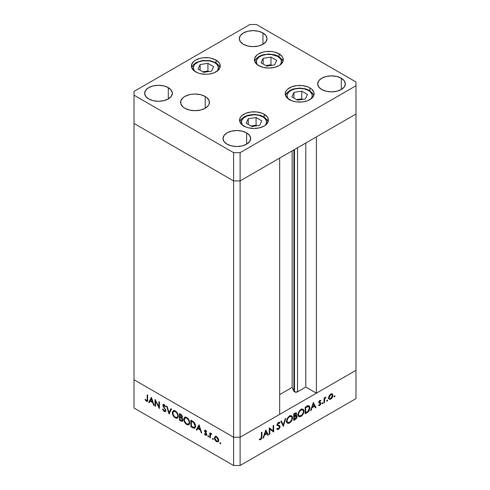 <?xml version="1.0" encoding="UTF-8"?>
<svg xmlns="http://www.w3.org/2000/svg" width="490" height="490" viewBox="0 0 490 490"><rect width="100%" height="100%" fill="white"/><g stroke="black" fill="none" stroke-linecap="round" stroke-linejoin="round"><path stroke-width="0.73" d="M293.92 149.848L293.92 391.271A2.156 1.243 0 0 0 294.478 391.829L294.478 149.53L294.478 391.829L292.132 387.406L279.68 394.591L292.132 387.406L292.132 150.883L292.132 387.406L293.92 391.271L293.92 149.848M355.985 114.017L355.985 370.33L316.405 393.176L316.405 136.869L355.985 114.017L316.405 136.869L316.405 393.176L305.797 387.051L297.203 391.982L294.478 391.829A2.156 1.243 0 0 0 297.528 391.829L297.528 147.772L297.528 391.829L305.797 387.051L305.797 142.994L305.797 387.051L316.405 393.176L355.985 370.33L355.985 81.983L256.423 24.5L249.894 24.5L134.015 91.403L134.015 95.17L233.577 152.653L240.106 152.653L355.985 85.75L355.985 114.017L240.106 180.92L233.577 180.92L134.015 123.443L134.015 379.75L134.015 123.443L233.577 180.92L134.015 123.443L233.577 180.92L233.577 437.233L134.015 379.75L233.577 437.233L233.577 180.92L240.106 180.92L279.68 158.074L240.106 180.92L233.577 180.92L240.106 180.92L355.985 114.017M279.68 414.381L240.106 437.233L233.577 437.233L240.106 437.233L240.106 152.653L240.106 465.5L355.985 398.597L355.985 370.33L240.106 437.233L233.577 437.233L134.015 379.75L134.015 408.017L233.577 465.5L233.577 437.233L134.015 379.75L134.015 408.017L233.577 465.5L240.106 465.5L233.577 465.5L233.577 437.233L240.106 437.233L279.68 414.381L279.68 158.074L279.68 414.381M155.538 401.132L155.538 406.308L155.024 406.014L155.024 399.417L158.907 406.853L158.907 401.659L159.415 401.953L159.415 408.55L155.538 401.132L159.415 408.55L159.415 401.953L158.907 401.659L158.907 406.853L155.024 399.417L155.024 406.014L155.538 406.308L155.538 401.132L155.875 400.936L155.538 401.132M163.691 405.071L162.858 405.31L163.182 406.504L163.55 406.284L163.182 406.504L164.113 407.937L164.493 407.717L164.113 407.937L165.148 409.585L165.522 409.371L165.148 409.585L165.351 410.351L165.785 410.099L165.087 410.932L164.23 410.822L162.974 408.997L162.496 409.052L164.23 411.502L165.406 411.625L165.865 410.657L165.369 411.649L163.813 411.202L162.496 409.052L162.974 408.997L164.23 410.822L165.314 410.614L165.148 409.585L162.907 405.745L163.096 404.569L164.132 404.513L165.792 406.584L165.326 406.718L163.905 405.101L163.403 405.843L165.865 410.657L163.372 405.579L164.383 404.673M169.087 414.13L166.594 406.1L167.145 406.418L169.05 412.715L170.955 408.617L171.5 408.93L169.087 414.13L171.5 408.93L170.955 408.617L169.05 412.715L167.145 406.418L166.594 406.1L169.087 414.13M175.322 417.903L174.164 416.99L172.529 414.179L172.364 412.078L173.16 410.749L174.403 410.583L175.867 411.337L178.097 414.687L178.299 416.494L177.821 417.811L176.792 418.319L175.322 417.903L177.435 418.123L178.311 416.157C178.146 413.921 177.135 412.182 175.273 410.938L173.184 410.73L172.309 412.721L172.884 412.39L172.309 412.721C172.48 414.938 173.485 416.659 175.322 417.903L175.996 417.511L175.322 417.903M186.745 424.499L185.594 423.587L183.952 420.775L183.787 418.674L184.583 417.345L185.826 417.18L187.29 417.933L189.52 421.284L189.728 423.091L189.244 424.401L188.215 424.916L186.745 424.499L188.864 424.72L189.74 422.754C189.569 420.518 188.558 418.779 186.696 417.535L184.614 417.327L183.732 419.318L184.307 418.987L183.732 419.318C183.909 421.535 184.914 423.256 186.745 424.499L187.419 424.107L186.745 424.499M196.331 429.859L199.038 424.83L201.751 432.988L201.194 432.67L200.349 430.067L197.758 428.572L196.888 430.183L196.331 429.859L196.888 430.183L197.758 428.572L200.349 430.067L201.194 432.67L201.751 432.988L199.038 424.83L196.331 429.859L197.145 429.393L196.331 429.859M220.316 443.793L219.979 442.66L220.757 443.285L220.316 443.793L220.788 443.517L220.316 442.697L219.839 442.972L220.316 442.697L219.839 442.972L220.316 443.793L220.788 443.517M214.418 437.907L215.147 436.437L217.027 436.951L218.595 439.401L218.381 441.582L217.211 441.907L215.747 440.988L214.418 437.907C214.54 439.505 215.263 440.749 216.58 441.637L218.087 441.821L218.742 440.406L218.166 438.36L216.58 436.651L215.153 436.437L214.418 437.907L215.049 437.546L214.418 437.907M212.917 439.524L212.58 438.391L213.358 439.016L212.917 439.524L213.395 439.248L212.917 438.421L212.44 438.697L212.917 438.421L212.44 438.697L212.917 439.524L213.395 439.248M210.32 437.938L209.806 437.644L209.806 432.823L210.32 433.117L210.32 433.828L211.019 433.503L211.784 434.042L210.455 434.563L210.32 437.938L210.406 434.716L211.784 434.042L211.337 433.619L210.32 433.828L210.32 433.117L209.806 432.823L209.806 437.644L210.32 437.343L209.806 437.644L210.32 437.938M208.305 436.86L207.968 435.726L208.746 436.351L208.305 436.86L208.777 436.584L208.305 435.757L207.827 436.033L208.305 435.757L207.827 436.033L208.305 436.86L208.777 436.584M204.532 430.955L204.71 430.33L205.377 430.202L206.657 431.604L206.308 431.819L205.482 430.845L205.053 431.108L206.621 433.92L206.376 435.347L205.335 435.138L204.312 433.901L204.655 433.65L205.751 434.74L206.217 434.287L204.532 430.955L206.217 434.287L205.482 434.636L204.655 433.65L204.312 433.901L205.506 435.243L206.376 435.347L206.731 434.557L205.047 431.231L205.586 430.894L206.308 431.819L206.657 431.604L205.586 430.3L204.851 430.214L204.532 430.955L205.347 430.483L204.532 430.955M195.596 426.227L195.161 427.868L194.352 428.327L190.91 426.735L190.91 420.138L194.267 422.521L195.179 424.077L195.596 426.227L193.875 422.086L190.91 420.138L190.91 426.735L192.68 427.758L193.329 427.378L192.68 427.758L194.793 428.193L195.596 426.227M181.753 417.89L182.415 416.868L180.602 414.185L179.487 413.542L179.487 420.138L181.031 421.026L181.784 420.598L181.031 421.026L179.487 420.138L179.487 413.542L181.563 414.895L182.378 416.469L182.323 417.431L181.753 417.89L182.69 419.293L182.819 420.585L182.298 421.277L181.031 421.026L182.39 421.235L182.856 420.212L182.023 417.799M148.727 402.376L151.435 397.347L154.148 405.506L153.59 405.187L152.745 402.584L150.154 401.09L149.285 402.7L148.727 402.376L149.285 402.7L150.154 401.09L152.745 402.584L153.59 405.187L154.148 405.506L151.435 397.347L148.727 402.376L149.542 401.904L148.727 402.376M146.4 400.526L147.153 400.085L147.19 394.891L147.698 395.191L147.515 401.108L146.369 401.188L144.991 399.632L145.291 399.295L146.4 400.526L145.291 399.295L144.991 399.632L146.369 401.188L147.306 401.316L147.698 395.191L147.19 394.891L147.19 399.283L147.698 398.989L147.19 399.283C147.325 400.257 147.061 400.667 146.4 400.526L147.735 400.103M269.788 429.05L269.788 434.226L269.273 434.526L269.378 427.868L273.157 430.882L273.157 425.688L273.665 425.394L273.665 431.99L269.788 429.05L273.665 431.99L273.665 425.394L273.157 425.688L273.157 430.882L269.273 427.929L269.273 434.526L269.788 434.226L269.273 433.932L269.788 434.226L269.788 429.05L269.273 428.756L269.788 429.05M278.394 425.204L278.479 425.706L280.115 426.649L280.041 427.225L279.092 428.897L277.432 429.571L276.74 428.94L277.224 428.327L278.479 428.701L279.594 427.06L279.288 426.318L277.193 425.259L277.211 424.107L277.989 422.833L279.196 422.215L280.041 422.662L279.576 423.336L278.308 423.231L277.622 424.45L277.922 425.044L279.661 425.675L280.115 426.649L279.533 425.583L277.922 425.038M283.336 426.404L280.844 421.247L281.395 420.928L283.3 425.032L285.204 418.73L285.75 418.417L283.336 426.404L285.75 418.417L285.204 418.73L283.3 425.032L281.395 420.928L280.844 421.247L283.336 426.404M289.566 422.974L288.414 423.397L287.06 422.913L286.57 421.608L286.773 419.82L288.935 416.469L290.686 415.636L291.679 415.814L292.512 417.125L292.346 419.238L291.244 421.437L289.566 422.974C291.403 421.725 292.401 419.991 292.561 417.78L291.703 415.826L289.523 416.071C287.697 417.333 286.711 419.073 286.558 421.277L287.422 423.201L289.566 422.974L288.91 422.594L289.566 422.974M300.995 416.377L299.837 416.8L298.483 416.316L297.993 415.012L298.202 413.223L300.364 409.873L302.116 409.04L303.102 409.217L303.935 410.528L303.769 412.641L302.667 414.84L300.995 416.377C302.826 415.128 303.825 413.395 303.984 411.184L303.126 409.23L300.946 409.475C299.127 410.736 298.134 412.476 297.981 414.681L298.845 416.604L300.995 416.377L300.333 415.998L300.995 416.377M310.58 410.675L313.361 402.474L315.995 407.551L315.438 407.87L314.598 406.241L312.007 407.741L311.138 410.357L310.58 410.675L311.138 410.357L312.007 407.741L314.598 406.241L315.438 407.87L315.995 407.551L313.361 402.474L310.58 410.675M334.492 396.955L334.045 396.453L334.829 395.822L334.67 396.808L334.964 396.134L334.492 395.859L334.015 396.68L334.492 396.955L334.015 396.68M332.343 394.003L330.756 394.125L329.164 395.84L328.594 397.88L328.735 396.876L330.536 394.26L331.626 393.819L332.588 394.23L332.753 396.435L331.387 398.658L330.334 399.319L329.225 399.283L328.594 397.88L329.249 399.295L330.756 399.111C332.073 398.223 332.796 396.98 332.912 395.387L332.257 393.948M327.093 401.224L326.652 400.722L327.43 400.091L327.277 401.083L327.571 400.404L327.093 400.128L326.616 400.955L327.093 401.224L326.616 400.955M324.564 402.602L324.055 402.896L324.055 398.076L324.564 397.782L324.564 398.493L326.034 397.016L324.705 399.068L324.564 402.602L324.656 399.276L326.034 397.016L324.564 398.493L324.564 397.782L324.055 398.076L324.055 402.896L324.564 402.602L324.055 402.308L324.564 402.602M322.555 403.846L322.108 403.344L322.892 402.713L322.732 403.705L323.026 403.025L322.555 402.749L322.077 403.576L322.555 403.846L322.077 403.576M319.149 401.788L319.345 402.425L320.974 403.368L320.785 402.731L318.806 401.978L319.437 402.339L318.861 401.733L319.29 401.984L319.835 401.022L319.407 400.771L320.558 401.108L320.907 400.495L319.835 400.428L318.782 402.302L319.621 400.569L320.797 400.428L320.558 401.108L319.627 401.194L319.29 401.984L320.785 402.731L320.974 403.509L319.995 405.304L318.671 405.579L318.898 404.856L320.001 404.679L320.466 403.687L319.045 403.001L318.782 402.302L318.972 402.933L320.466 403.687L319.725 404.887L318.898 404.856L318.678 405.585M309.845 407.888L308.602 411.429L305.16 413.805L305.16 407.208L308.326 405.714L309.221 405.99L309.698 406.78L309.845 407.888L309.049 405.873L308.124 405.738L305.16 407.208L305.16 413.805L306.93 412.782L306.342 412.445L306.93 412.782C308.767 411.704 309.741 410.069 309.845 407.888L309.282 407.558L309.845 407.888M295.28 419.514L293.731 420.402L293.731 413.805L296.101 412.77L296.664 413.75L296.003 415.532L296.934 415.857L297.069 416.996L296.548 418.295L295.28 419.514L297.105 416.586L296.677 415.594L296.003 415.532L296.664 413.75L296.266 412.831L293.731 413.805L293.731 420.402L295.28 419.514L294.692 419.171L295.28 419.514M262.977 438.164L265.758 429.957L268.391 435.034L267.834 435.353L266.995 433.73L264.404 435.224L263.534 437.84L262.977 438.164L263.534 437.84L264.404 435.224L266.995 433.73L267.834 435.353L268.391 435.034L265.758 429.957L262.977 438.164M260.643 438.997L261.36 437.974L261.433 432.456L261.948 432.156L261.764 438.287L260.619 439.689L259.241 439.726L259.541 439.046L260.643 438.997L259.541 439.046L259.241 439.726L260.619 439.689L261.948 436.608L261.948 432.156L261.433 432.456L261.433 436.841L260.643 438.997M355.985 370.33L240.106 437.233L240.106 465.5L355.985 398.597L355.985 370.33M334.964 396.134L334.492 395.859M331.234 393.905L331.277 394.236M332.281 395.02L332.912 395.387L331.92 394.609L332.404 395.687L330.756 398.523L329.586 398.658L328.637 397.317L329.109 397.586L330.756 394.713L331.914 394.609L330.285 394.444L330.756 394.713L329.476 396.159L329.115 397.77L329.586 398.658L330.756 399.111L330.131 398.75L331.926 397.304L332.281 395.02M328.294 398.48L328.643 398.395M331.283 394.444L331.142 393.605M327.571 400.404L327.093 400.128M324.055 398.192L324.564 398.493L324.055 398.192M325.231 397.39L325.752 397.69L325.231 397.39M325.103 397.537L325.489 397.757L325.103 397.537M324.055 398.927L324.656 399.276L324.055 398.927M324.055 400.685L324.564 400.979L324.055 400.685M323.026 403.025L322.555 402.749M319.835 401.022L320.558 401.108M320.031 402.492L319.437 402.339M318.561 405.5L319.756 405.463L318.855 404.942L319.756 405.463L320.974 403.368L319.321 402.725L319.333 402.235M318.972 402.933L320.325 403.307M320.24 403.258L318.788 402.419M314.966 406.951L315.995 407.551L314.966 406.951M314.01 405.904L314.598 406.241L314.01 405.904M311.628 407.521L312.007 407.741L311.628 407.521M310.758 410.136L311.138 410.357L310.758 410.136M313.318 403.785L314.323 405.72L312.283 406.902L311.903 406.682L312.283 406.902L313.318 403.785L312.939 403.564L313.318 403.785L312.283 406.902L314.323 405.72L313.318 403.785M308.045 405.751L308.173 406.308M308.192 406.461L307.99 405.616M305.668 412.831L305.668 407.588L305.16 407.294L305.668 407.588L306.072 407.362L305.484 407.019L306.072 407.362L307.83 406.529L307.108 406.112L308.706 406.614L309.331 408.182L307.959 411.343L305.668 412.831L305.16 412.537L305.668 412.831L308.265 411.024L309.331 408.372L309.129 407.092L308.467 406.516L305.668 407.588L305.668 412.831M303.408 410.847L303.984 411.184L303.408 410.847M300.97 410.136L302.796 409.94L303.475 411.478C303.322 413.297 302.489 414.712 300.97 415.716L299.176 415.9L298.018 414.105L298.496 414.381C298.643 412.574 299.47 411.159 300.97 410.136L300.431 409.824L300.97 410.136L299.402 411.674L298.594 413.499L298.594 415.14L299.611 416.059L301.693 415.189L303.292 412.678L303.463 411.202L303.053 410.148L302.11 409.781L300.97 410.136M295.268 412.941L296.664 413.75L295.268 412.941M295.629 415.318L296.003 415.532L295.629 415.318M295.464 415.845L295.464 415.502L297.105 416.586L295.464 415.771M294.802 416.616L294.625 416.953M294.245 414.185L294.943 413.787L294.355 413.45L296.15 414.056L294.245 416.298L293.731 416.004L294.245 416.298L294.245 414.185L293.731 413.891L294.245 414.185L294.245 416.298L294.98 415.863L295.654 416.243L294.986 415.857L296.003 414.712L296.021 413.609L294.245 414.185M295.066 413.039L296.15 414.056M294.245 416.978L294.588 416.782L293.731 416.292L294.588 416.782L296.303 416.255L296.591 416.88L294.245 419.428L293.731 419.134L294.245 419.428L294.245 416.978L293.731 416.684L294.245 416.978L294.245 419.428L296.034 418.203L296.591 416.88L296.009 416.182L294.245 416.978M290.717 415.63L290.889 416.261M291.985 417.443L292.561 417.78L291.985 417.443M290.919 416.5L290.711 415.618M289.547 416.733L291.366 416.537L292.046 418.074C291.899 419.893 291.066 421.308 289.547 422.313L287.753 422.496L286.595 420.702L287.067 420.977C287.214 419.171 288.04 417.756 289.547 416.733L289.008 416.42L289.547 416.733L287.979 418.264L287.171 420.095L287.171 421.737L288.181 422.656L290.27 421.786L291.862 419.275L292.04 417.799L291.63 416.745L290.68 416.377L289.547 416.733M282.344 424.481L283.3 425.032L282.344 424.481M277.995 425.087L277.187 424.199L277.622 424.45L278.461 423.133L277.971 422.852L279.576 423.336L280.041 422.662L279.269 422.215L280.041 422.662L278.516 422.423L277.107 424.775L277.426 425.596L279.392 426.41L279.6 426.937L278.479 428.701L277.224 428.327L276.74 428.94L277.273 429.491L278.479 429.381L277.046 428.554L278.479 429.381L280.115 426.649L278.473 425.847M277.132 428.444L277.646 428.744L277.224 428.327M277.689 425.406L279.392 426.41M277.763 425.467L276.734 425.008M280.041 422.662L279.637 422.337M278.32 422.552L279.576 423.336M278.473 425.896L278.351 425.118M278.032 424.732L277.603 424.505M269.273 428.144L273.157 430.882L269.273 428.144M272.036 430.232L272.036 430.845L272.036 430.232M272.942 431.568L273.665 431.99L272.942 431.568M267.362 434.434L268.391 435.034L267.362 434.434M266.407 433.387L266.995 433.73L266.407 433.387M264.024 435.004L264.404 435.224L264.024 435.004M263.154 437.619L263.534 437.84L263.154 437.619M265.715 431.267L266.719 433.209L264.68 434.385L264.3 434.165L264.68 434.385L265.715 431.267L265.335 431.047L265.715 431.267L264.68 434.385L266.719 433.209L265.715 431.267M261.433 436.314L261.948 436.608L261.433 436.314M259.535 439.065L260.619 439.689L259.535 439.065M220.316 442.697L219.839 442.972M218.454 441.484L217.566 441.257M217.211 441.276L216.58 441.637L217.75 441.184L216.58 441.043L214.932 438.207L215.416 437.129L216.58 437.239L218.228 440.112L218.693 439.842L217.75 441.184L218.197 439.72L217.609 438.256L216.58 437.239L217.046 436.97L215.208 437.301L214.939 438.397L215.41 439.83L217.211 441.276M215.557 436.29L215.232 437.435L215.808 436.057M217.395 441.165L218.601 441.466M216.439 436.572L215.416 437.129M212.917 438.421L212.44 438.697M210.62 434.25L210.62 433.65L210.62 434.25M210.896 433.491L210.32 433.828L210.896 433.491M211.668 433.907L211.239 434.158L211.668 433.907M211.564 433.675L210.743 434.14L211.251 434.165M208.305 435.757L207.827 436.033M206.008 430.649L205.586 430.894L206.008 430.649M205.047 431.231L205.586 430.894M206.682 434.93L205.506 435.243L206.119 434.642M204.673 433.693L204.312 433.901L204.673 433.693M206.217 434.287L205.482 434.636M206.449 433.528L206.076 433.748L206.449 433.528M205.837 432.658L205.445 432.884L205.837 432.658M205.114 431.586L204.722 431.813L205.114 431.586M205.537 431.341L205.371 430.202M205.383 430.14L205.396 430.9M205.984 434.532L206.792 434.949M201.574 432.45L201.194 432.67L201.574 432.45M200.729 429.846L200.349 430.067L200.729 429.846M198.346 428.236L197.758 428.572L198.346 428.236M197.274 429.467L199.289 425.412L197.274 429.467M199.069 426.135L200.079 429.234L200.459 429.013L200.079 429.234L198.034 428.058L199.448 425.914L198.034 428.058L200.079 429.234L199.069 426.135M191.498 426.392L190.91 426.735L191.498 426.392M191.725 420.935L191.725 420.61L191.725 420.935M195.822 426.171L195.308 426.943L193.709 427.507L191.425 426.355L191.425 421.106L192.007 420.769L191.425 421.106L192.405 421.008L191.823 421.339L193.581 422.539L194.052 422.27L193.581 422.539L195.081 425.926L195.565 425.645L194.487 427.415M184.577 418.374L185.067 417.162M189.232 424.42L187.835 424.175M185.398 416.874L184.559 418.515M187.707 424.107L189.299 424.401M189.857 422.974L189.311 423.574M185.79 417.56L186.598 417.425M186.727 418.227C188.234 419.238 189.067 420.647 189.226 422.46L189.704 422.184L188.552 424.015L186.727 423.807C185.226 422.809 184.399 421.412 184.246 419.612L184.938 418.05L187.266 417.915L184.742 418.191L184.344 420.494L186.01 423.293L187.443 424.113L188.491 424.046L189.183 422.993L189.042 421.265L188.099 419.477L186.727 418.227M188.552 424.015L189.71 423.225M186.476 417.419L184.938 418.05M179.487 420.138L180.069 419.801L179.487 420.138M180.302 417.131L180.302 416.8L180.302 417.131M180.302 414.338L180.302 414.013L180.302 414.338M182.727 420.867L181.894 420.585M181.845 420.555L182.837 420.873M182.053 420.524L179.995 419.759L179.995 417.302L180.589 416.966L179.995 417.302L181.404 418.197L182.341 419.912L182.053 420.524L182.605 420.126M179.995 414.516L180.694 414.914L181.233 414.601L180.694 414.914L181.9 416.58L182.347 416.322L181.631 417.174L179.995 416.629L179.995 414.516L180.583 414.173L179.995 414.516L179.995 416.629L181.367 417.241L181.9 416.58L181.508 415.563L179.995 414.516M180.338 417.498L180.963 417.137L179.995 417.302L179.995 419.759L182.035 420.53L182.794 419.654L182.341 419.912L181.404 418.197L181.821 417.958L181.404 418.197L180.338 417.498M173.154 411.778L173.638 410.565M177.809 417.823L176.412 417.578M173.975 410.277L173.135 411.918M176.284 417.511L177.876 417.805M178.434 416.377L177.882 416.978M174.36 410.963L175.175 410.828M175.298 411.631C176.81 412.641 177.643 414.05 177.803 415.863L178.28 415.587L177.129 417.419L175.298 417.211C173.803 416.218 172.976 414.816 172.823 413.015L173.515 411.453L175.843 411.318L173.319 411.594L172.921 413.897L174.587 416.696L176.02 417.517L177.068 417.449L177.754 416.396L177.613 414.669L176.676 412.886L175.298 411.631M177.129 417.419L178.286 416.629M175.053 410.822L173.515 411.453M169.632 412.96L169.479 412.464L169.632 412.96M169.865 412.243L169.05 412.715L169.865 412.243L171.427 408.887L169.865 412.243M165.743 411.263L165.044 411.03L164.23 411.502L164.971 410.981M163.372 405.579L164.726 404.93L164.211 405.23L165.326 406.718L165.792 406.584L164.266 404.587L163.237 404.458L162.858 405.31L163.746 404.391M164.903 410.938L165.939 411.257M163.703 404.544L163.697 405.126M155.538 405.72L155.024 406.014L155.538 405.72M159.415 406.553L158.907 406.853L159.415 406.553M153.97 404.967L153.59 405.187L153.97 404.967M153.125 402.363L152.745 402.584L153.125 402.363M150.742 400.753L150.154 401.09L150.742 400.753M149.671 401.984L151.686 397.929L149.671 401.984M151.465 398.652L152.476 401.751L152.856 401.531L152.476 401.751L150.43 400.575L151.845 398.431L150.43 400.575L152.476 401.751L151.465 398.652M147.6 400.894L146.369 401.188L146.951 400.557M145.377 399.405L144.991 399.632L145.377 399.405M146.798 400.434L147.851 400.924M191.823 421.339L191.425 421.106L191.425 426.355L194.297 427.494L195.069 426.3L194.708 424.144L193.581 422.539L191.823 421.339M243.793 126.267A12.581 7.264 180 0 1 245.839 116.491A12.581 7.264 180 0 1 262.885 116.883A12.581 7.264 180 0 1 265.047 125.489L266.327 123.437L266.327 120.601L264.453 117.986L262.885 116.883A1.844 1.066 -60 0 1 263.81 116.792A1.844 1.066 120 0 0 262.885 116.883L258.806 115.309L253.992 114.758L247.003 115.983L243.53 117.986L241.656 120.601L241.656 123.437L242.936 125.489M268.146 121.734L267.503 120.277L263.81 116.792A1.844 1.066 -60 0 1 264.19 117.637A14.424 8.33 180 0 1 268.116 121.832M261.795 120.81L256.08 117.514L248.277 118.721L246.188 123.229L251.903 126.524L259.706 125.318L261.795 120.81L259.706 125.318L251.903 126.524L246.188 123.229L248.277 118.721L248.277 124.436L248.277 118.721L256.08 117.514L256.08 125.201L250.978 125.991L256.08 125.201L256.08 117.514L261.795 120.81M257.005 125.734L256.08 125.201L257.005 125.734M289.461 99.905A12.581 7.264 180 0 1 291.507 90.123A12.581 7.264 180 0 1 308.559 90.515A1.844 1.066 -60 0 1 309.478 90.423A1.844 1.066 -60 0 1 309.864 91.269A14.424 8.33 180 0 1 313.784 95.464M288.61 99.121L287.324 97.069L287.085 95.654L287.324 94.233L289.204 91.618L290.766 90.515L294.845 88.941L299.66 88.39L304.474 88.941L308.559 90.515L310.121 91.618L312.001 94.233L312.24 95.654L312.001 97.069L310.715 99.121A12.581 7.264 180 0 0 308.559 90.515A1.844 1.066 120 0 1 309.478 90.423L305.785 88.886L299.782 88.053L293.632 88.862L289.872 90.411L286.883 92.855L285.505 95.366M291.856 96.861L297.571 100.156L305.374 98.949L307.463 94.448L301.754 91.146L293.951 92.353L291.856 96.861L293.951 92.353L301.754 91.146L301.754 98.833L296.652 99.623L301.754 98.833L301.754 91.146L307.463 94.448L305.374 98.949L297.571 100.156L291.856 96.861M293.951 98.067L293.951 92.353L293.951 98.067M302.673 99.366L301.754 98.833L302.673 99.366M258.671 65.85A12.581 7.264 180 0 1 260.717 56.068A12.581 7.264 180 0 1 277.769 56.466A12.581 7.264 180 0 1 279.925 65.066L281.211 63.02L281.211 60.184L280.494 58.818L277.769 56.466A1.844 1.066 -60 0 1 278.694 56.375A1.844 1.066 120 0 0 277.769 56.466L271.325 54.476L266.419 54.476L261.887 55.56L258.414 57.563L256.533 60.184L256.533 63.02L257.82 65.066M283.03 61.317L282.387 59.854L278.694 56.375A1.844 1.066 -60 0 1 279.073 57.22A14.424 8.33 180 0 1 283 61.409M276.679 60.392L270.964 57.097L263.161 58.304L261.072 62.806L266.781 66.107L274.584 64.9L276.679 60.392L274.584 64.9L266.781 66.107L261.072 62.806L263.161 58.304L263.161 64.012L263.161 58.304L270.964 57.097L270.964 64.784L265.862 65.574L270.964 64.784L270.964 57.097L276.679 60.392M271.889 65.317L270.964 64.784L271.889 65.317M216.721 71.479L217.744 70.18L218.381 67.369L217.113 64.631L215.808 63.424L214.124 62.383L209.873 60.968L202.572 60.834A12.581 7.264 180 0 0 194.775 71.313L193.274 68.318L193.918 65.513L194.934 64.215L198.168 62.083L202.572 60.834A1.844 0.392 -98.8 0 0 202.29 60.515A1.844 0.392 81.2 0 1 202.572 60.834A12.581 7.264 180 0 1 215.71 63.351A12.581 7.264 180 0 1 216.88 71.313M207.919 63.339L200.116 64.545L198.027 69.053L203.736 72.349L211.539 71.142L213.634 66.64L207.919 63.339L207.919 71.032L202.817 71.822L207.919 71.032L207.919 63.339L213.634 66.64L211.539 71.142L203.736 72.349L198.027 69.053L200.116 64.545L200.116 70.26L200.116 64.545L207.919 63.339M208.838 71.565L207.919 71.032L208.838 71.565M289.461 99.654A14.424 8.33 180 0 1 285.235 93.768A14.424 8.33 180 0 1 294.141 86.075A14.424 8.33 180 0 1 309.864 87.875L309.864 90.656L309.864 87.875L311.658 89.137L313.808 92.145L314.09 93.768L312.988 96.953L311.658 98.392L307.677 100.695L302.477 101.938L296.848 101.938L294.141 101.461L291.648 100.695L287.667 98.392L285.511 95.391L285.511 92.145L286.332 90.583L287.667 89.137L291.648 86.84L296.848 85.597L302.477 85.597L307.677 86.84L309.864 87.875A14.424 8.33 180 0 1 314.09 93.768A14.424 8.33 180 0 1 305.184 101.461A14.424 8.33 180 0 1 289.461 99.654M243.793 126.022A14.424 8.33 180 0 1 239.567 120.136A14.424 8.33 180 0 1 248.473 112.443A14.424 8.33 180 0 1 264.19 114.244L264.19 117.024L264.19 114.244L267.32 116.945L268.14 118.513L268.14 121.759L265.984 124.76L264.19 126.022L259.51 127.829L253.992 128.466L248.473 127.829L245.974 127.057L241.999 124.76L239.843 121.759L239.843 118.513L240.664 116.945L241.999 115.505L245.974 113.208L251.174 111.965L256.803 111.965L262.003 113.208L264.19 114.244A14.424 8.33 180 0 1 268.416 120.136A14.424 8.33 180 0 1 259.51 127.829A14.424 8.33 180 0 1 243.793 126.022M184.81 108.247A14.424 8.33 180 0 1 180.583 102.361A14.424 8.33 180 0 1 189.489 94.662A14.424 8.33 180 0 1 205.212 96.469L205.212 108.247L200.532 110.054L195.014 110.691L189.489 110.054L184.81 108.247L183.015 106.985L180.865 103.984L180.865 100.732L183.015 97.731L184.81 96.469L189.489 94.662L192.196 94.19L195.014 94.031L200.532 94.662L205.212 96.469L207.007 97.731L209.163 100.732L209.163 103.984L208.342 105.546L205.212 108.247L205.212 96.469A14.424 8.33 180 0 1 209.438 102.361A14.424 8.33 180 0 1 200.532 110.054A14.424 8.33 180 0 1 184.81 108.247M195.626 71.852A14.424 8.33 180 0 1 191.4 65.96A14.424 8.33 180 0 1 200.306 58.267A14.424 8.33 180 0 1 216.029 60.074L216.029 62.849L216.029 60.074L219.159 62.775L219.979 64.337L219.979 67.583L217.823 70.591L213.842 72.888L208.642 74.131L205.831 74.29L200.306 73.653L197.813 72.888L193.832 70.591L191.682 67.583L191.682 64.337L193.832 61.336L195.626 60.074L200.306 58.267L203.013 57.789L208.642 57.789L211.349 58.267L216.029 60.074A14.424 8.33 180 0 1 220.255 65.96A14.424 8.33 180 0 1 211.349 73.653A14.424 8.33 180 0 1 195.626 71.852M258.671 65.605A14.424 8.33 180 0 1 254.445 59.719A14.424 8.33 180 0 1 263.351 52.02A14.424 8.33 180 0 1 279.073 53.827L279.073 56.601L279.073 53.827L282.203 56.528L283.024 58.09L283.024 61.342L280.868 64.343L279.073 65.605L274.394 67.412L268.875 68.043L263.351 67.412L258.671 65.605L256.876 64.343L254.727 61.342L254.727 58.09L256.876 55.088L258.671 53.827L263.351 52.02L266.058 51.548L271.687 51.548L274.394 52.02L279.073 53.827A14.424 8.33 180 0 1 283.3 59.719A14.424 8.33 180 0 1 274.394 67.412A14.424 8.33 180 0 1 258.671 65.605M341.297 78.21L341.297 89.517L336.802 91.25L331.503 91.863L326.205 91.25L321.71 89.517A13.849 7.993 180 0 1 317.655 83.864A13.849 7.993 180 0 1 326.205 76.477A13.849 7.993 180 0 1 341.297 78.21L344.299 80.807L345.352 83.864L344.299 86.926L341.297 89.517L341.297 78.21A13.849 7.993 180 0 1 345.352 83.864A13.849 7.993 180 0 1 336.802 91.25A13.849 7.993 180 0 1 321.71 89.517L318.708 86.926L317.655 83.864L318.708 80.807L321.71 78.21L326.205 76.477L331.503 75.87L336.802 76.477L341.297 78.21M168.291 87.637L168.291 98.943L163.795 100.677L158.497 101.283L153.199 100.677L148.703 98.943A13.849 7.993 180 0 1 144.648 93.29A13.849 7.993 180 0 1 153.199 85.903A13.849 7.993 180 0 1 168.291 87.637L171.292 90.227L172.345 93.29L171.292 96.346L168.291 98.943L168.291 87.637A13.849 7.993 180 0 1 172.345 93.29A13.849 7.993 180 0 1 163.795 100.677A13.849 7.993 180 0 1 148.703 98.943L145.702 96.346L144.648 93.29L145.702 90.227L148.703 87.637L153.199 85.903L158.497 85.291L163.795 85.903L168.291 87.637M262.952 32.983L262.952 44.29L258.463 46.023L253.159 46.63L247.86 46.023L243.371 44.29A13.849 7.993 180 0 1 239.31 38.637A13.849 7.993 180 0 1 247.86 31.25A13.849 7.993 180 0 1 262.952 32.983L265.954 35.574L267.007 38.637L265.954 41.693L262.952 44.29L262.952 32.983A13.849 7.993 180 0 1 267.007 38.637A13.849 7.993 180 0 1 258.463 46.023A13.849 7.993 180 0 1 243.371 44.29L240.363 41.693L239.31 38.637L240.363 35.574L243.371 32.983L247.86 31.25L253.159 30.637L258.463 31.25L262.952 32.983M246.629 132.864L246.629 144.17L242.14 145.904L236.842 146.516L231.537 145.904L227.048 144.17A13.849 7.993 180 0 1 222.993 138.517A13.849 7.993 180 0 1 231.537 131.13A13.849 7.993 180 0 1 246.629 132.864L249.637 135.46L250.69 138.517L249.637 141.579L246.629 144.17L246.629 132.864A13.849 7.993 180 0 1 250.69 138.517A13.849 7.993 180 0 1 242.14 145.904A13.849 7.993 180 0 1 227.048 144.17L224.046 141.579L222.993 138.517L224.046 135.46L227.048 132.864L231.537 131.13L236.842 130.524L242.14 131.13L246.629 132.864M249.894 24.5L256.423 24.5L355.985 81.983L355.985 85.75L240.106 152.653L233.577 152.653L233.577 180.92L233.577 152.653L134.015 95.17L134.015 123.443L134.015 91.403L249.894 24.5M331.914 394.609L330.921 394.034M329.586 398.658L328.6 398.088M320.435 401.028L319.633 400.563M319.492 402.382L318.806 401.984M320.282 403.282L318.653 402.339M308.706 406.614L307.071 405.677M302.796 409.94L301.16 408.997M299.176 415.9L297.546 414.957M296.303 416.255L295.268 415.661M291.366 416.537L289.737 415.594M287.753 422.496L286.117 421.553M217.75 441.184L218.565 440.712M205.218 430.857L206.039 430.385M206.021 434.697L206.841 434.226M181.631 417.174L182.452 416.702M165.087 410.932L165.902 410.461M263.81 116.792L260.11 115.254L254.114 114.421L247.958 115.23L244.204 116.773L241.215 119.223L239.837 121.734M309.478 90.423L313.196 93.939L313.821 95.366M278.694 56.375L274.994 54.831L268.992 53.998L262.842 54.807L259.088 56.356L256.099 58.806L254.714 61.317M219.986 67.559L218.614 65.06L215.674 62.634L210.21 60.662L202.29 60.515L196.067 62.585L193.072 65.029L191.67 67.559"/></g></svg>
